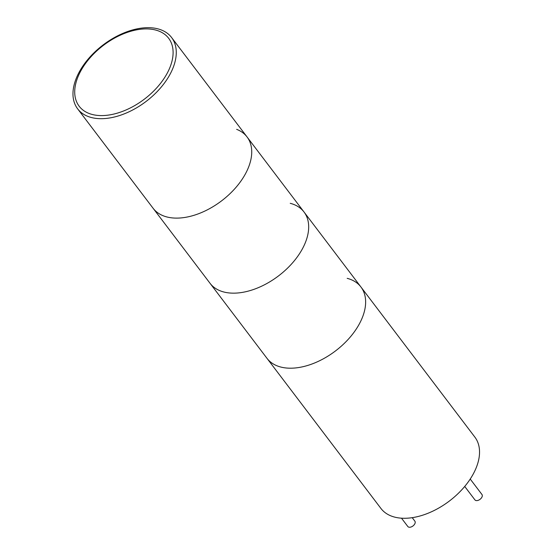 <?xml version="1.0" encoding="UTF-8"?>
<svg xmlns="http://www.w3.org/2000/svg" width="555" height="555" viewBox="0 0 555 555"><rect width="100%" height="100%" fill="white"/><g stroke="black" fill="none" stroke-linecap="round" stroke-linejoin="round"><path stroke-width="0.83" d="M287.969 368.131A58.983 35.492 142.8 0 1 267.01 358.35A58.983 35.492 -37.2 0 0 287.969 368.131A58.983 35.492 -37.2 0 0 348.651 338.862A58.983 35.492 -37.2 0 0 360.972 287.039A58.983 35.492 142.8 0 1 348.651 338.862A58.983 35.492 142.8 0 1 287.969 368.131M290.23 203.31A58.983 35.492 142.8 0 1 304.015 211.996A58.983 35.492 142.8 0 1 291.694 263.819A58.983 35.492 142.8 0 1 231.012 293.089A58.983 35.492 142.8 0 1 210.054 283.314L380.917 508.435A58.983 35.492 -37.2 0 0 401.875 518.21A58.983 35.492 -37.2 0 0 462.551 488.948A58.983 35.492 -37.2 0 0 474.872 437.118L360.972 287.039A58.983 35.492 142.8 0 0 347.187 278.346M401.501 518.19L407.828 526.515A4.426 2.664 -37.2 0 0 409.396 527.25A4.426 2.664 -37.2 0 0 413.947 525.058A4.426 2.664 -37.2 0 0 414.869 521.166L412.219 517.676M464.722 486.444L474.92 499.875A4.426 2.664 -37.2 0 0 476.488 500.61A4.426 2.664 -37.2 0 0 481.039 498.411A4.426 2.664 -37.2 0 0 481.969 494.526L470.224 479.048M174.062 218.046A58.983 35.492 142.8 0 1 153.104 208.271A58.983 35.492 -37.2 0 0 174.062 218.046A58.983 35.492 -37.2 0 0 234.744 188.783A58.983 35.492 -37.2 0 0 247.065 136.96A58.983 35.492 142.8 0 1 234.744 188.783A58.983 35.492 142.8 0 1 174.062 218.046M77.638 108.842A58.983 35.492 142.8 0 1 80.003 70.638A58.983 35.492 142.8 0 1 150.641 27.75A58.983 35.492 142.8 0 1 171.599 37.525A58.983 35.492 142.8 0 1 169.233 75.737A58.983 35.492 142.8 0 1 98.596 118.617A58.983 35.492 142.8 0 1 77.638 108.842L210.054 283.314A58.983 35.492 -37.2 0 0 231.012 293.089A58.983 35.492 -37.2 0 0 291.694 263.819A58.983 35.492 -37.2 0 0 304.015 211.996L360.972 287.039M236.659 129.35A58.983 35.492 142.8 0 1 247.065 136.96L304.015 211.996M81.412 69.819A56.18 33.806 142.8 0 1 148.691 28.971A56.18 33.806 142.8 0 1 166.403 74.675A56.18 33.806 142.8 0 1 99.123 115.523A56.18 33.806 142.8 0 1 81.412 69.819M247.065 136.96L171.599 37.525"/></g></svg>
